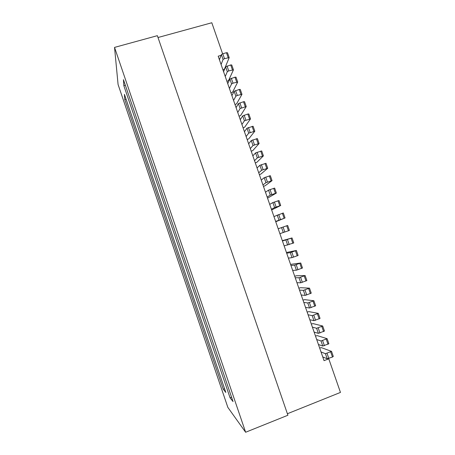 <?xml version="1.0" encoding="UTF-8"?>
<svg xmlns="http://www.w3.org/2000/svg" width="455" height="455" viewBox="0 0 455 455"><rect width="100%" height="100%" fill="white"/><g stroke="black" fill="none" stroke-linecap="round" stroke-linejoin="round"><path stroke-width="0.68" d="M158.004 37.515L211.802 22.75L222.609 53.809M328.345 358.642L328.766 358.813L340.465 392.42L287.395 413.743M333.248 356.424L332.468 357.061L327.213 358.773L322.749 356.925L324.045 360.656L328.766 358.813M226.965 81.434L228.529 80.563L233.443 69.848L228.746 70.895L227.329 71.697L225.242 76.485L322.749 356.925M321.02 351.954L325.439 353.683L331.536 351.379L321.423 347.654L319.649 348.007M222.944 69.86L224.497 68.972L229.195 57.643L224.486 58.65L223.075 59.474L221.09 64.536L225.242 76.485M221.085 55.356L218.19 56.187L219.429 59.764L221.375 54.589L222.779 53.758L226.454 52.712L227.494 52.763L229.172 57.592M223.581 71.702L225.623 66.805L230.708 64.94L231.743 64.963L233.426 69.797M219.429 59.764L221.09 64.536M227.847 407.384L245.626 432.25L114.535 47.4L118.078 84.511L227.847 407.384M114.535 47.4L157.367 35.672L287.907 415.239L245.626 432.25M233.051 401.583L123.447 79.671L123.851 85.739L230.071 397.812L233.051 401.583M223.28 389.235L225.839 392.472L124.425 94.361L124.767 99.582L223.28 389.235L224.571 388.741M230.071 397.812L231.572 397.226M123.851 85.739L125.37 85.307M124.767 99.582L126.069 99.201M230.992 93.019L232.568 92.177L237.703 82.076L233.017 83.163L231.589 83.947L229.405 88.452M227.739 83.663L229.883 79.045L234.973 77.179L236.003 77.179L237.692 82.031M299.515 290.097L303.4 290.341L309.502 288.14L300.573 287.708L298.844 288.174M311.209 293.168L305.157 295.386L301.227 295.028M263.462 186.408L265.111 185.742L272.05 180.646L265.942 182.677L262.95 184.923M261.261 180.072L264.213 177.706L270.321 175.687L272.044 180.635M267.551 198.17L276.378 193.062L270.27 195.11L267.17 197.078M265.481 192.215L268.535 190.133L274.644 188.097L276.373 193.051M271.646 209.948L280.712 205.501L274.604 207.571L271.402 209.249M269.713 204.375L272.869 202.583L278.978 200.524L280.707 205.495M275.747 221.744L285.052 217.962L275.645 221.437M273.944 216.563L283.311 212.974L285.052 217.962M278.187 228.763L287.662 225.452L289.403 230.446L279.888 233.654M282.441 240.991L292.013 237.942L282.327 240.667M293.714 242.959L284.142 245.888M286.695 253.236L290.273 252.599L296.376 250.46L286.445 252.514M298.076 255.477L292.019 257.621L288.402 258.139M290.961 265.504L294.641 265.157L300.744 263.001L290.574 264.383M302.444 268.018L296.393 270.19L292.673 270.412M295.232 277.789L299.015 277.738L305.117 275.559L296.427 275.775L294.703 276.27M306.824 280.581L300.772 282.777L296.944 282.709M239.074 116.252L240.661 115.456L246.246 106.589L240.132 108.5L237.749 112.448M236.077 107.642L238.42 103.581L243.527 101.732L244.534 101.681L246.235 106.555M235.03 104.627L236.611 103.808L241.975 94.322L237.294 95.453L235.855 96.21L233.574 100.441M231.908 95.647L234.149 91.301L239.245 89.447L240.263 89.419L241.958 94.282M243.118 127.9L244.722 127.121L250.529 118.88L244.415 120.808L241.929 124.477M240.257 119.665L242.703 115.883L247.816 114.04L248.817 113.96L250.517 118.846M247.173 139.566L248.788 138.809L254.817 131.194L248.703 133.139L246.121 136.528M244.443 131.705L246.991 128.208L253.099 126.262L254.806 131.159M251.24 151.248L252.855 150.514L259.117 143.524L253.003 145.492L250.318 148.597M248.635 143.769L251.285 140.549L257.394 138.587L259.105 143.496M255.306 162.947L256.933 162.236L263.417 155.877L257.308 157.862L254.521 160.683M252.838 155.849L255.585 152.914L261.699 150.935L263.411 155.855M259.384 174.669L261.022 173.981L267.733 168.253L261.619 170.261L258.73 172.798M257.047 167.952L259.896 165.296L266.004 163.299L267.722 168.231M316.703 339.538L321.02 340.971L327.111 338.685L317.243 335.625L315.474 336M328.823 343.724L322.788 346.05L318.432 344.503M312.397 327.145L316.6 328.277L322.697 326.019L313.063 323.613L311.305 324.011M324.409 331.052L318.369 333.35L314.121 332.099M308.092 314.775L312.193 315.611L318.295 313.37L308.894 311.624L307.148 312.05M320.001 318.403L313.956 320.673L309.815 319.723M303.798 302.427L307.796 302.962L313.893 300.744L304.731 299.657L302.99 300.101M315.599 305.771L309.554 308.018L305.515 307.364M327.213 358.773L325.439 353.683M227.329 71.697L225.623 66.805M228.746 70.895L227.039 65.998M230.708 64.94L232.414 69.831M226.454 52.712L228.154 57.603M224.486 58.65L222.779 53.758M223.075 59.474L221.375 54.589M231.589 83.947L229.883 79.045M234.973 77.179L236.68 82.082M308.615 288.589L310.378 293.64M305.157 295.386L303.4 290.341M306.738 294.976L304.981 289.92M269.36 175.892L271.095 180.868M265.942 182.677L264.213 177.706M267.438 182.063L265.709 177.086M273.694 188.33L275.429 193.307M270.27 195.11L268.535 190.133M271.777 194.524L270.043 189.536M278.033 200.786L279.768 205.774M274.604 207.571L272.869 202.583M276.117 207.002L274.382 202.009M282.379 213.264L284.119 218.263M278.943 220.049L277.209 215.056M280.473 219.503L278.727 214.504M286.73 225.765L288.476 230.77M283.294 232.55L281.554 227.551M284.83 232.027L283.084 227.017M291.092 238.283L292.844 243.3M287.651 245.074L285.911 240.064M289.198 244.574L287.446 239.552M295.466 250.83L297.212 255.852M292.019 257.621L290.273 252.599M293.572 257.143L291.82 252.11M299.839 263.394L301.591 268.427M296.393 270.19L294.641 265.157M297.951 269.73L296.199 264.691M304.224 275.98L305.982 281.019M300.772 282.777L299.015 277.738M302.342 282.345L300.584 277.294M243.527 101.732L245.239 106.652M240.132 108.5L238.42 103.581M241.577 107.761L239.865 102.836M239.245 89.447L240.957 94.356M235.855 96.21L234.149 91.301M237.294 95.453L235.582 90.534M247.816 114.04L249.528 118.965M244.415 120.808L242.703 115.883M245.871 120.092L244.153 115.155M252.11 126.365L253.827 131.307M248.703 133.139L246.991 128.208M250.17 132.445L248.447 127.502M256.41 138.718L258.133 143.661M253.003 145.492L251.285 140.549M254.476 144.815L252.752 139.867M260.721 151.088L262.444 156.042M257.308 157.862L255.585 152.914M258.787 157.208L257.064 152.249M265.037 163.481L266.767 168.441M261.619 170.261L259.896 165.296M263.109 169.624L261.38 164.659M330.694 351.965L332.468 357.061M328.84 358.472L327.065 353.37M326.263 339.248L328.032 344.333M322.788 346.05L321.02 340.971M324.404 345.726L322.635 340.636M321.839 326.548L323.607 331.627M318.369 333.35L316.6 328.277M319.979 333.009L318.21 327.924M317.425 313.876L319.188 318.944M313.956 320.673L312.193 315.611M315.554 320.309L313.791 315.235M313.017 301.221L314.78 306.278M309.554 308.018L307.796 302.962M311.146 307.631L309.383 302.564M233.017 83.163L231.305 78.254M309.508 288.157L311.26 293.179M292.013 237.942L293.754 242.947M296.376 250.466L298.122 255.471M300.744 263.013L302.49 268.023M305.123 275.576L306.869 280.587M331.547 351.419L333.305 356.464M327.128 338.725L328.88 343.764M322.709 326.047L324.466 331.081M318.301 313.398L320.053 318.426M313.899 300.766L315.651 305.794"/></g></svg>
